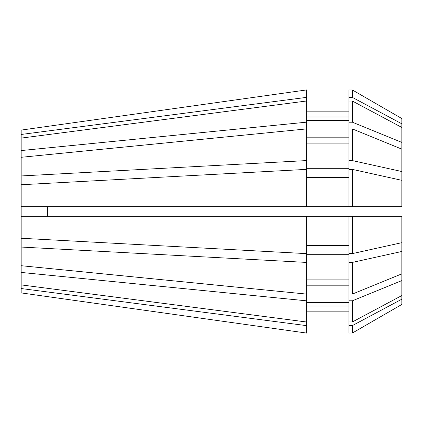 <?xml version="1.0" encoding="UTF-8"?>
<svg xmlns="http://www.w3.org/2000/svg" width="423" height="423" viewBox="0 0 423 423"><rect width="100%" height="100%" fill="white"/><g stroke="black" fill="none" stroke-linecap="round" stroke-linejoin="round"><path stroke-width="0.63" d="M21.15 288.534L306.675 325.647L306.675 333.081L21.15 292.906L21.15 175.952L306.675 160.576L306.675 122.162L21.15 150.572L21.15 130.094L306.675 89.919L21.15 130.094M21.15 175.952L21.15 157.298L306.675 128.893M21.15 150.572L21.15 157.298M47.387 206.741L47.387 216.259M21.15 247.048L306.675 262.424L306.675 254.297L348.975 254.297L348.975 262.397L352.396 262.397L401.85 251.463L401.85 216.259L21.15 216.259M306.675 262.424L306.675 294.107L21.15 265.702M21.15 184.745L306.675 169.369L306.675 206.741L21.15 206.741M21.15 138.109L306.675 100.991L306.675 122.162M401.85 251.463L401.85 273.85L352.396 294.064L352.396 262.397M352.396 169.396L401.85 180.33L401.85 206.741L352.396 206.741L352.396 169.396L348.975 169.396L348.975 206.741L306.675 206.741M401.85 299.183L401.85 304.438L352.396 333.017L352.396 325.588L401.85 299.183L401.85 280.581L352.396 300.79L348.975 300.79L348.975 262.397M352.396 101.049L401.85 127.455L401.85 142.419L352.396 122.21L352.396 101.049L348.975 101.049L348.975 89.983L352.396 89.983L401.85 118.562L352.396 89.983L352.396 97.412L401.85 123.817L401.85 118.562M352.396 294.064L348.975 294.064M352.396 206.741L348.975 206.741M401.85 304.438L352.396 333.017L348.975 333.017L348.975 325.588L352.396 325.588M352.396 122.21L348.975 122.21L348.975 101.049M348.975 300.79L348.975 325.588M348.975 122.21L348.975 128.936L352.396 128.936L401.85 149.15L401.85 142.419M348.975 279.095L306.675 279.095M306.675 177.496L348.975 177.496M306.675 306.03L348.975 306.03M348.975 311.851L306.675 311.851M306.675 120.608L348.975 120.608M348.975 137.179L306.675 137.179M306.675 325.647L306.675 300.838L21.15 272.428M21.15 238.255L306.675 253.631L306.675 216.259M21.15 284.891L306.675 322.009M21.15 134.466L306.675 97.353L306.675 89.919M306.675 333.081L21.15 292.906M306.675 160.576L306.675 168.703L348.975 168.703L348.975 160.603L352.396 160.603L401.85 171.537L401.85 149.15M401.85 171.537L401.85 180.33M401.85 273.85L401.85 280.581M401.85 123.817L401.85 127.455M348.975 216.259L348.975 253.604L352.396 253.604L352.396 216.259M352.396 253.604L401.85 242.67M352.396 160.603L352.396 128.936M348.975 321.951L352.396 321.951L352.396 300.79M352.396 321.951L401.85 295.545M348.975 160.603L348.975 128.936M348.975 97.412L352.396 97.412M306.675 245.504L348.975 245.504M306.675 143.905L348.975 143.905M306.675 302.392L348.975 302.392M348.975 285.821L306.675 285.821M306.675 116.97L348.975 116.97M348.975 111.149L306.675 111.149M306.675 294.107L306.675 300.838M306.675 97.353L306.675 100.991"/></g></svg>
